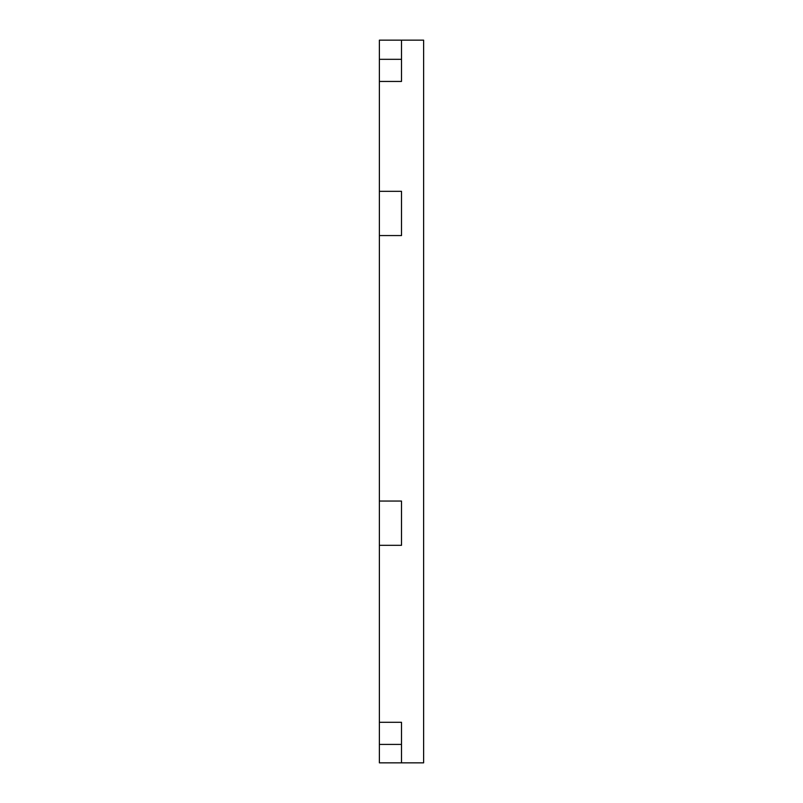 <?xml version="1.0" encoding="UTF-8"?>
<svg xmlns="http://www.w3.org/2000/svg" width="803" height="803" viewBox="0 0 803 803"><rect width="100%" height="100%" fill="white"/><g stroke="black" fill="none" stroke-linecap="round" stroke-linejoin="round"><path stroke-width="1.2" d="M379.377 762.85L379.377 722.288L401.5 722.288L401.5 762.85L379.377 762.85M401.5 545.307L379.377 545.307L379.377 501.052L401.5 501.052L401.5 545.307M401.5 81.444L379.377 81.444L379.377 40.15L401.5 40.15L401.5 81.444M401.5 235.57L379.377 235.57L379.377 191.325L401.5 191.325L401.5 235.57M401.5 40.15L423.623 40.15L423.623 762.85L401.5 762.85M379.377 191.325L379.377 81.444M379.377 501.052L379.377 235.57M379.377 722.288L379.377 545.307M379.377 744.411L401.5 744.411M379.377 59.322L401.5 59.322"/></g></svg>
